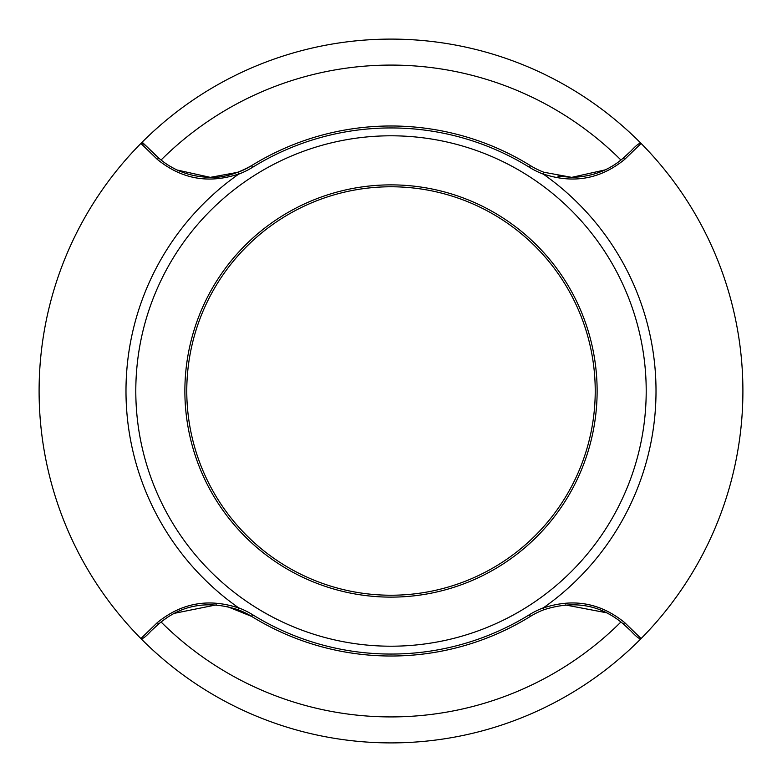 <?xml version="1.0" encoding="UTF-8"?>
<svg xmlns="http://www.w3.org/2000/svg" width="782" height="782" viewBox="0 0 782 782"><rect width="100%" height="100%" fill="white"/><g stroke="black" fill="none" stroke-linecap="round" stroke-linejoin="round"><path stroke-width="1.17" d="M238.803 608.025L238.637 607.839A265.02 265.02 0 0 1 238.637 174.161L238.803 173.975C208.696 184.014 181.522 179.137 157.299 159.362L140.897 143.448A351.9 351.9 0 0 1 641.103 143.448L624.701 159.362C600.517 179.117 573.353 183.985 543.197 173.975L543.363 174.161A265.02 265.02 0 0 1 543.363 607.839L543.842 609.764A78.523 78.523 0 0 0 530.411 616.382A265.02 265.02 0 0 1 251.589 616.382A78.523 78.523 0 0 0 238.158 609.764C207.895 600.058 181.512 604.691 159.039 623.674L151.024 630.996C145.648 636.871 142.265 639.393 140.897 638.552L157.299 622.638C181.483 602.883 208.647 598.015 238.803 608.025L238.158 609.764M543.197 173.975L543.842 172.236L571.72 177.358C591.906 176.81 608.983 170.466 622.961 158.326L630.976 151.004C636.353 145.129 639.735 142.607 641.103 143.448A351.9 351.9 0 0 1 641.103 638.552C639.784 639.441 636.401 636.919 630.957 630.986L622.961 623.674C600.488 604.691 574.105 600.058 543.842 609.764M619.197 161.375L620.937 160.017A325.928 325.928 0 0 0 161.063 160.017L162.588 161.209M142.168 142.168L159.039 158.326C173.281 170.564 190.368 176.898 210.28 177.358L177.143 170.017M543.197 608.025C573.304 597.986 600.478 602.863 624.701 622.638L641.103 638.552A351.9 351.9 0 0 1 140.897 638.552A351.9 351.9 0 0 1 140.897 143.448C142.236 142.578 145.618 145.1 151.043 151.014L156.322 155.941M391 135.794A255.206 255.206 0 0 1 646.206 391A255.206 255.206 0 0 1 391 646.206A255.206 255.206 0 0 1 135.794 391A255.206 255.206 0 0 1 391 135.794M391 184.875A206.125 206.125 0 0 1 597.125 391A206.125 206.125 0 0 1 391 597.125A206.125 206.125 0 0 1 184.875 391A206.125 206.125 0 0 1 391 184.875A206.125 206.125 0 0 1 597.125 391A206.125 206.125 0 0 1 391 597.125A206.125 206.125 0 0 1 184.875 391A206.125 206.125 0 0 1 391 184.875M174.337 168.648L169.762 166.097M605.131 169.89L571.72 177.358L557.869 176.126M238.803 173.975L238.158 172.236A78.523 78.523 0 0 0 251.589 165.618A265.02 265.02 0 0 1 530.411 165.618A78.523 78.523 0 0 0 543.842 172.236A78.523 78.523 0 0 1 530.411 165.618A265.02 265.02 0 0 0 251.589 165.618C236.535 174.005 222.772 177.925 210.28 177.358L238.158 172.236M565.171 604.916L606.5 612.765M608.787 613.938L610.654 614.975M167.055 617.614L161.063 621.983A325.928 325.928 0 0 0 620.937 621.983M174.386 613.323L216.301 604.877M226.966 606.441L251.589 616.382L252.625 614.72A263.055 263.055 0 0 0 529.375 614.72L530.411 616.382A265.02 265.02 0 0 1 391 656.02M611.817 166.341L609.383 167.739M186.771 391A204.229 204.229 0 0 0 391 595.229A204.229 204.229 0 0 0 595.229 391A204.229 204.229 0 0 0 391 186.771A204.229 204.229 0 0 0 186.771 391M624.701 622.638A1.965 0.645 130.7 0 1 622.961 623.674M529.375 614.72A80.487 80.487 0 0 1 543.363 607.839M238.637 607.839A80.487 80.487 0 0 1 252.625 614.72M157.299 622.638A1.965 0.645 49.3 0 0 159.039 623.674M157.299 159.362A1.965 0.645 -49.3 0 1 159.039 158.326M543.363 174.161A80.487 80.487 0 0 1 529.375 167.28A263.055 263.055 0 0 0 252.625 167.28L251.589 165.618M252.625 167.28A80.487 80.487 0 0 1 238.637 174.161M529.375 167.28L530.411 165.618M624.701 159.362A1.965 0.645 -130.7 0 0 622.961 158.326M630.966 631.006L625.893 626.255M151.034 631.006L156.107 626.255M630.966 150.994L625.893 155.745"/></g></svg>
